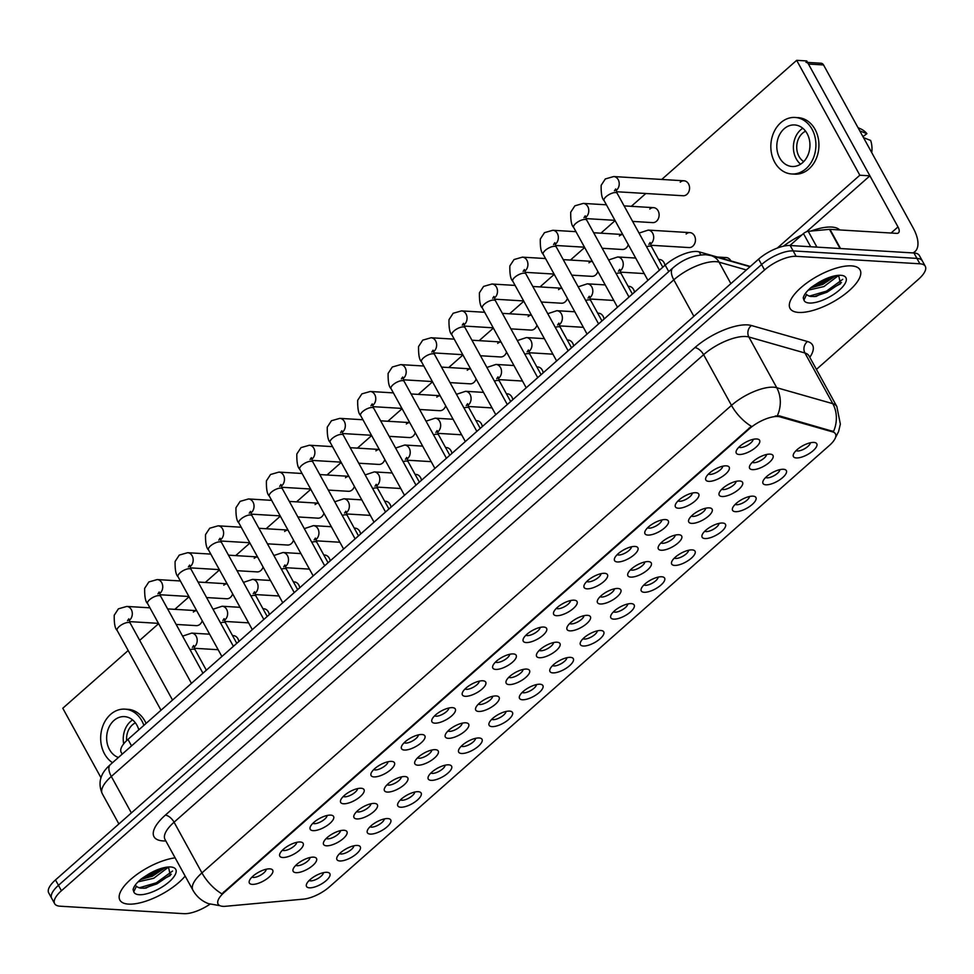 <?xml version="1.0" encoding="UTF-8"?>
<svg xmlns="http://www.w3.org/2000/svg" width="974" height="974" viewBox="0 0 974 974"><rect width="100%" height="100%" fill="white"/><g stroke="black" fill="none" stroke-linecap="round" stroke-linejoin="round"><path stroke-width="1.46" d="M357.409 845.444A13.319 5.016 -28.8 0 1 358.31 845.554A13.319 5.016 -28.8 0 1 356.131 854.149A13.319 5.016 -28.8 0 1 339.841 860.967A13.319 5.016 -28.8 0 1 336.98 857.278A13.319 5.016 -28.8 0 1 345.514 849.206A13.319 5.016 -28.8 0 1 357.409 845.444M339.585 853.65A8.328 3.129 151.2 0 0 340.9 853.991A8.328 3.129 151.2 0 0 349.069 851.203A8.328 3.129 151.2 0 0 353.842 845.809M387.847 818.574A13.319 5.016 -28.8 0 1 388.748 818.684A13.319 5.016 -28.8 0 1 386.568 827.279A13.319 5.016 -28.8 0 1 370.266 834.097A13.319 5.016 -28.8 0 1 367.405 830.42A13.319 5.016 -28.8 0 1 375.952 822.336A13.319 5.016 -28.8 0 1 387.847 818.574M370.01 826.78A8.328 3.129 151.2 0 0 371.338 827.133A8.328 3.129 151.2 0 0 379.495 824.333A8.328 3.129 151.2 0 0 384.28 818.939M418.272 791.704A13.319 5.016 -28.8 0 1 419.173 791.825A13.319 5.016 -28.8 0 1 416.994 800.409A13.319 5.016 -28.8 0 1 400.704 807.227A13.319 5.016 -28.8 0 1 397.842 803.55A13.319 5.016 -28.8 0 1 406.377 795.466A13.319 5.016 -28.8 0 1 418.272 791.704M400.448 799.91A8.328 3.129 151.2 0 0 401.763 800.263A8.328 3.129 151.2 0 0 409.932 797.475A8.328 3.129 151.2 0 0 414.705 792.069M448.71 764.834A13.319 5.016 -28.8 0 1 449.611 764.955A13.319 5.016 -28.8 0 1 447.431 773.551A13.319 5.016 -28.8 0 1 431.129 780.357A13.319 5.016 -28.8 0 1 428.28 776.68A13.319 5.016 -28.8 0 1 436.815 768.596A13.319 5.016 -28.8 0 1 448.71 764.834M430.885 773.039A8.328 3.129 151.2 0 0 432.2 773.393A8.328 3.129 151.2 0 0 440.358 770.604A8.328 3.129 151.2 0 0 445.142 765.199M479.147 737.975A13.319 5.016 -28.8 0 1 480.036 738.085A13.319 5.016 -28.8 0 1 477.869 746.681A13.319 5.016 -28.8 0 1 461.566 753.486A13.319 5.016 -28.8 0 1 458.705 749.81A13.319 5.016 -28.8 0 1 467.252 741.725A13.319 5.016 -28.8 0 1 479.147 737.975M461.311 746.169A8.328 3.129 151.2 0 0 462.626 746.522A8.328 3.129 151.2 0 0 470.795 743.734A8.328 3.129 151.2 0 0 475.568 738.329M509.572 711.105A13.319 5.016 -28.8 0 1 510.473 711.215A13.319 5.016 -28.8 0 1 508.294 719.81A13.319 5.016 -28.8 0 1 491.992 726.616A13.319 5.016 -28.8 0 1 489.143 722.939A13.319 5.016 -28.8 0 1 497.677 714.867A13.319 5.016 -28.8 0 1 509.572 711.105M491.748 719.311A8.328 3.129 151.2 0 0 493.063 719.652A8.328 3.129 151.2 0 0 501.22 716.864A8.328 3.129 151.2 0 0 506.005 711.47M540.01 684.235A13.319 5.016 -28.8 0 1 540.899 684.345A13.319 5.016 -28.8 0 1 538.732 692.94A13.319 5.016 -28.8 0 1 522.429 699.758A13.319 5.016 -28.8 0 1 519.568 696.069A13.319 5.016 -28.8 0 1 528.115 687.997A13.319 5.016 -28.8 0 1 540.01 684.235M522.174 692.441A8.328 3.129 151.2 0 0 523.501 692.794A8.328 3.129 151.2 0 0 531.658 689.994A8.328 3.129 151.2 0 0 536.431 684.6M570.435 657.365A13.319 5.016 -28.8 0 1 571.336 657.474A13.319 5.016 -28.8 0 1 569.157 666.07A13.319 5.016 -28.8 0 1 552.855 672.888A13.319 5.016 -28.8 0 1 550.006 669.211A13.319 5.016 -28.8 0 1 558.54 661.127A13.319 5.016 -28.8 0 1 570.435 657.365M552.611 665.571A8.328 3.129 151.2 0 0 553.926 665.924A8.328 3.129 151.2 0 0 562.083 663.136A8.328 3.129 151.2 0 0 566.868 657.73M600.873 630.495A13.319 5.016 -28.8 0 1 601.762 630.616A13.319 5.016 -28.8 0 1 599.594 639.212A13.319 5.016 -28.8 0 1 583.292 646.018A13.319 5.016 -28.8 0 1 580.431 642.341A13.319 5.016 -28.8 0 1 588.978 634.257A13.319 5.016 -28.8 0 1 600.873 630.495M583.036 638.701A8.328 3.129 151.2 0 0 584.363 639.054A8.328 3.129 151.2 0 0 592.521 636.266A8.328 3.129 151.2 0 0 597.306 630.86M631.298 603.624A13.319 5.016 -28.8 0 1 632.199 603.746A13.319 5.016 -28.8 0 1 630.02 612.342A13.319 5.016 -28.8 0 1 613.73 619.147A13.319 5.016 -28.8 0 1 610.868 615.471A13.319 5.016 -28.8 0 1 619.403 607.386A13.319 5.016 -28.8 0 1 631.298 603.624M613.474 611.83A8.328 3.129 151.2 0 0 614.789 612.183A8.328 3.129 151.2 0 0 622.958 609.395A8.328 3.129 151.2 0 0 627.731 603.99M661.736 576.766A13.319 5.016 -28.8 0 1 662.637 576.876A13.319 5.016 -28.8 0 1 660.457 585.471A13.319 5.016 -28.8 0 1 644.155 592.277A13.319 5.016 -28.8 0 1 641.294 588.6A13.319 5.016 -28.8 0 1 649.841 580.516A13.319 5.016 -28.8 0 1 661.736 576.766M643.899 584.96A8.328 3.129 151.2 0 0 645.226 585.313A8.328 3.129 151.2 0 0 653.384 582.525A8.328 3.129 151.2 0 0 658.168 577.119M692.161 549.896A13.319 5.016 -28.8 0 1 693.062 550.006A13.319 5.016 -28.8 0 1 690.883 558.601A13.319 5.016 -28.8 0 1 674.592 565.419A13.319 5.016 -28.8 0 1 671.731 561.73A13.319 5.016 -28.8 0 1 680.266 553.658A13.319 5.016 -28.8 0 1 692.161 549.896M674.337 558.102A8.328 3.129 151.2 0 0 675.652 558.443A8.328 3.129 151.2 0 0 683.821 555.655A8.328 3.129 151.2 0 0 688.594 550.261M722.598 523.026A13.319 5.016 -28.8 0 1 723.499 523.135A13.319 5.016 -28.8 0 1 721.32 531.731A13.319 5.016 -28.8 0 1 705.018 538.549A13.319 5.016 -28.8 0 1 702.169 534.86A13.319 5.016 -28.8 0 1 710.703 526.788A13.319 5.016 -28.8 0 1 722.598 523.026M704.774 531.232A8.328 3.129 151.2 0 0 706.089 531.585A8.328 3.129 151.2 0 0 714.246 528.785A8.328 3.129 151.2 0 0 719.031 523.391M753.036 496.156A13.319 5.016 -28.8 0 1 753.925 496.265A13.319 5.016 -28.8 0 1 751.758 504.861A13.319 5.016 -28.8 0 1 735.455 511.679A13.319 5.016 -28.8 0 1 732.594 508.002A13.319 5.016 -28.8 0 1 741.141 499.918A13.319 5.016 -28.8 0 1 753.036 496.156M735.2 504.362A8.328 3.129 151.2 0 0 736.514 504.715A8.328 3.129 151.2 0 0 744.684 501.927A8.328 3.129 151.2 0 0 749.456 496.521M783.461 469.285A13.319 5.016 -28.8 0 1 784.362 469.407A13.319 5.016 -28.8 0 1 782.183 478.003A13.319 5.016 -28.8 0 1 765.881 484.808A13.319 5.016 -28.8 0 1 763.032 481.132A13.319 5.016 -28.8 0 1 771.566 473.047A13.319 5.016 -28.8 0 1 783.461 469.285M765.637 477.491A8.328 3.129 151.2 0 0 766.952 477.844A8.328 3.129 151.2 0 0 775.109 475.056A8.328 3.129 151.2 0 0 779.894 469.651M813.899 442.427A13.319 5.016 -28.8 0 1 814.788 442.537A13.319 5.016 -28.8 0 1 812.62 451.132A13.319 5.016 -28.8 0 1 796.318 457.938A13.319 5.016 -28.8 0 1 793.457 454.261A13.319 5.016 -28.8 0 1 802.004 446.177A13.319 5.016 -28.8 0 1 813.899 442.427M796.062 450.621A8.328 3.129 151.2 0 0 797.389 450.974A8.328 3.129 151.2 0 0 805.547 448.186A8.328 3.129 151.2 0 0 810.319 442.78M326.984 872.314A13.319 5.016 -28.8 0 1 327.873 872.424A13.319 5.016 -28.8 0 1 325.706 881.02A13.319 5.016 -28.8 0 1 309.403 887.825A13.319 5.016 -28.8 0 1 306.542 884.149A13.319 5.016 -28.8 0 1 315.089 876.064A13.319 5.016 -28.8 0 1 326.984 872.314M309.148 880.508A8.328 3.129 151.2 0 0 310.475 880.861A8.328 3.129 151.2 0 0 318.632 878.073A8.328 3.129 151.2 0 0 323.417 872.68M344.053 830.286A13.319 5.016 -28.8 0 1 344.954 830.396A13.319 5.016 -28.8 0 1 342.775 838.991A13.319 5.016 -28.8 0 1 326.473 845.797A13.319 5.016 -28.8 0 1 323.624 842.12A13.319 5.016 -28.8 0 1 332.158 834.036A13.319 5.016 -28.8 0 1 344.053 830.286M326.217 838.48A8.328 3.129 151.2 0 0 327.544 838.833A8.328 3.129 151.2 0 0 335.701 836.045A8.328 3.129 151.2 0 0 340.486 830.652M374.491 803.416A13.319 5.016 -28.8 0 1 375.38 803.526A13.319 5.016 -28.8 0 1 373.212 812.121A13.319 5.016 -28.8 0 1 356.91 818.939A13.319 5.016 -28.8 0 1 354.049 815.25A13.319 5.016 -28.8 0 1 362.596 807.178A13.319 5.016 -28.8 0 1 374.491 803.416M356.654 811.622A8.328 3.129 151.2 0 0 357.969 811.963A8.328 3.129 151.2 0 0 366.139 809.175A8.328 3.129 151.2 0 0 370.911 803.781M404.916 776.546A13.319 5.016 -28.8 0 1 405.817 776.655A13.319 5.016 -28.8 0 1 403.638 785.251A13.319 5.016 -28.8 0 1 387.335 792.069A13.319 5.016 -28.8 0 1 384.487 788.392A13.319 5.016 -28.8 0 1 393.021 780.308A13.319 5.016 -28.8 0 1 404.916 776.546M387.092 784.752A8.328 3.129 151.2 0 0 388.407 785.105A8.328 3.129 151.2 0 0 396.564 782.305A8.328 3.129 151.2 0 0 401.349 776.911M435.354 749.676A13.319 5.016 -28.8 0 1 436.242 749.785A13.319 5.016 -28.8 0 1 434.075 758.381A13.319 5.016 -28.8 0 1 417.773 765.199A13.319 5.016 -28.8 0 1 414.912 761.522A13.319 5.016 -28.8 0 1 423.459 753.438A13.319 5.016 -28.8 0 1 435.354 749.676M417.517 757.882A8.328 3.129 151.2 0 0 418.832 758.235A8.328 3.129 151.2 0 0 427.002 755.447A8.328 3.129 151.2 0 0 431.774 750.041M465.779 722.805A13.319 5.016 -28.8 0 1 466.68 722.927A13.319 5.016 -28.8 0 1 464.501 731.523A13.319 5.016 -28.8 0 1 448.198 738.329A13.319 5.016 -28.8 0 1 445.349 734.652A13.319 5.016 -28.8 0 1 453.884 726.567A13.319 5.016 -28.8 0 1 465.779 722.805M447.955 731.011A8.328 3.129 151.2 0 0 449.27 731.364A8.328 3.129 151.2 0 0 457.427 728.576A8.328 3.129 151.2 0 0 462.212 723.171M496.216 695.947A13.319 5.016 -28.8 0 1 497.105 696.057A13.319 5.016 -28.8 0 1 494.938 704.652A13.319 5.016 -28.8 0 1 478.636 711.458A13.319 5.016 -28.8 0 1 475.775 707.781A13.319 5.016 -28.8 0 1 484.322 699.697A13.319 5.016 -28.8 0 1 496.216 695.947M478.38 704.141A8.328 3.129 151.2 0 0 479.707 704.494A8.328 3.129 151.2 0 0 487.864 701.706A8.328 3.129 151.2 0 0 492.649 696.3M526.642 669.077A13.319 5.016 -28.8 0 1 527.543 669.187A13.319 5.016 -28.8 0 1 525.363 677.782A13.319 5.016 -28.8 0 1 509.073 684.588A13.319 5.016 -28.8 0 1 506.212 680.911A13.319 5.016 -28.8 0 1 514.747 672.839A13.319 5.016 -28.8 0 1 526.642 669.077M508.818 677.283A8.328 3.129 151.2 0 0 510.132 677.624A8.328 3.129 151.2 0 0 518.302 674.836A8.328 3.129 151.2 0 0 523.075 669.442M557.079 642.207A13.319 5.016 -28.8 0 1 557.98 642.316A13.319 5.016 -28.8 0 1 555.801 650.912A13.319 5.016 -28.8 0 1 539.499 657.73A13.319 5.016 -28.8 0 1 536.637 654.041A13.319 5.016 -28.8 0 1 545.184 645.969A13.319 5.016 -28.8 0 1 557.079 642.207M539.243 650.413A8.328 3.129 151.2 0 0 540.57 650.766A8.328 3.129 151.2 0 0 548.727 647.966A8.328 3.129 151.2 0 0 553.512 642.572M587.505 615.337A13.319 5.016 -28.8 0 1 588.406 615.446A13.319 5.016 -28.8 0 1 586.226 624.042A13.319 5.016 -28.8 0 1 569.936 630.86A13.319 5.016 -28.8 0 1 567.075 627.183A13.319 5.016 -28.8 0 1 575.61 619.099A13.319 5.016 -28.8 0 1 587.505 615.337M569.68 623.543A8.328 3.129 151.2 0 0 570.995 623.896A8.328 3.129 151.2 0 0 579.165 621.108A8.328 3.129 151.2 0 0 583.937 615.702M617.942 588.466A13.319 5.016 -28.8 0 1 618.843 588.588A13.319 5.016 -28.8 0 1 616.664 597.184A13.319 5.016 -28.8 0 1 600.361 603.99A13.319 5.016 -28.8 0 1 597.512 600.313A13.319 5.016 -28.8 0 1 606.047 592.229A13.319 5.016 -28.8 0 1 617.942 588.466M600.106 596.672A8.328 3.129 151.2 0 0 601.433 597.025A8.328 3.129 151.2 0 0 609.59 594.237A8.328 3.129 151.2 0 0 614.375 588.832M648.38 561.596A13.319 5.016 -28.8 0 1 649.268 561.718A13.319 5.016 -28.8 0 1 647.101 570.314A13.319 5.016 -28.8 0 1 630.799 577.119A13.319 5.016 -28.8 0 1 627.938 573.442A13.319 5.016 -28.8 0 1 636.485 565.358A13.319 5.016 -28.8 0 1 648.38 561.596M630.543 569.802A8.328 3.129 151.2 0 0 631.858 570.155A8.328 3.129 151.2 0 0 640.028 567.367A8.328 3.129 151.2 0 0 644.8 561.961M678.805 534.738A13.319 5.016 -28.8 0 1 679.706 534.848A13.319 5.016 -28.8 0 1 677.527 543.443A13.319 5.016 -28.8 0 1 661.224 550.249A13.319 5.016 -28.8 0 1 658.375 546.572A13.319 5.016 -28.8 0 1 666.91 538.488A13.319 5.016 -28.8 0 1 678.805 534.738M660.981 542.932A8.328 3.129 151.2 0 0 662.296 543.285A8.328 3.129 151.2 0 0 670.453 540.497A8.328 3.129 151.2 0 0 675.238 535.091M709.242 507.868A13.319 5.016 -28.8 0 1 710.131 507.978A13.319 5.016 -28.8 0 1 707.964 516.573A13.319 5.016 -28.8 0 1 691.662 523.379A13.319 5.016 -28.8 0 1 688.801 519.702A13.319 5.016 -28.8 0 1 697.347 511.63A13.319 5.016 -28.8 0 1 709.242 507.868M691.406 516.074A8.328 3.129 151.2 0 0 692.721 516.415A8.328 3.129 151.2 0 0 700.89 513.627A8.328 3.129 151.2 0 0 705.663 508.233M739.668 480.998A13.319 5.016 -28.8 0 1 740.569 481.107A13.319 5.016 -28.8 0 1 738.389 489.703A13.319 5.016 -28.8 0 1 722.087 496.521A13.319 5.016 -28.8 0 1 719.238 492.832A13.319 5.016 -28.8 0 1 727.773 484.76A13.319 5.016 -28.8 0 1 739.668 480.998M721.844 489.204A8.328 3.129 151.2 0 0 723.158 489.557A8.328 3.129 151.2 0 0 731.316 486.757A8.328 3.129 151.2 0 0 736.101 481.363M770.105 454.127A13.319 5.016 -28.8 0 1 770.994 454.237A13.319 5.016 -28.8 0 1 768.827 462.833A13.319 5.016 -28.8 0 1 752.525 469.651A13.319 5.016 -28.8 0 1 749.663 465.974A13.319 5.016 -28.8 0 1 758.21 457.89A13.319 5.016 -28.8 0 1 770.105 454.127M752.269 462.333A8.328 3.129 151.2 0 0 753.596 462.687A8.328 3.129 151.2 0 0 761.753 459.898A8.328 3.129 151.2 0 0 766.538 454.493M313.616 857.144A13.319 5.016 -28.8 0 1 314.517 857.266A13.319 5.016 -28.8 0 1 312.337 865.862A13.319 5.016 -28.8 0 1 296.047 872.667A13.319 5.016 -28.8 0 1 293.186 868.991A13.319 5.016 -28.8 0 1 301.721 860.906A13.319 5.016 -28.8 0 1 313.616 857.144M295.792 865.35A8.328 3.129 151.2 0 0 297.107 865.703A8.328 3.129 151.2 0 0 305.276 862.915A8.328 3.129 151.2 0 0 310.049 857.51M300.26 841.986A13.319 5.016 -28.8 0 1 301.161 842.108A13.319 5.016 -28.8 0 1 298.981 850.704A13.319 5.016 -28.8 0 1 282.679 857.51A13.319 5.016 -28.8 0 1 279.83 853.833A13.319 5.016 -28.8 0 1 288.365 845.749A13.319 5.016 -28.8 0 1 300.26 841.986M282.436 850.192A8.328 3.129 151.2 0 0 283.751 850.546A8.328 3.129 151.2 0 0 291.908 847.757A8.328 3.129 151.2 0 0 296.693 842.352M330.697 815.116A13.319 5.016 -28.8 0 1 331.586 815.238A13.319 5.016 -28.8 0 1 329.419 823.834A13.319 5.016 -28.8 0 1 313.117 830.639A13.319 5.016 -28.8 0 1 310.256 826.963A13.319 5.016 -28.8 0 1 318.802 818.878A13.319 5.016 -28.8 0 1 330.697 815.116M312.861 823.322A8.328 3.129 151.2 0 0 314.176 823.675A8.328 3.129 151.2 0 0 322.345 820.887A8.328 3.129 151.2 0 0 327.118 815.481M361.123 788.258A13.319 5.016 -28.8 0 1 362.024 788.368A13.319 5.016 -28.8 0 1 359.844 796.963A13.319 5.016 -28.8 0 1 343.542 803.769A13.319 5.016 -28.8 0 1 340.693 800.092A13.319 5.016 -28.8 0 1 349.228 792.008A13.319 5.016 -28.8 0 1 361.123 788.258M343.298 796.452A8.328 3.129 151.2 0 0 344.613 796.805A8.328 3.129 151.2 0 0 352.771 794.017A8.328 3.129 151.2 0 0 357.555 788.623M391.56 761.388A13.319 5.016 -28.8 0 1 392.449 761.498A13.319 5.016 -28.8 0 1 390.282 770.093A13.319 5.016 -28.8 0 1 373.979 776.911A13.319 5.016 -28.8 0 1 371.118 773.222A13.319 5.016 -28.8 0 1 379.665 765.15A13.319 5.016 -28.8 0 1 391.56 761.388M373.724 769.594A8.328 3.129 151.2 0 0 375.051 769.935A8.328 3.129 151.2 0 0 383.208 767.147A8.328 3.129 151.2 0 0 387.993 761.753M421.986 734.518A13.319 5.016 -28.8 0 1 422.886 734.627A13.319 5.016 -28.8 0 1 420.707 743.223A13.319 5.016 -28.8 0 1 404.417 750.041A13.319 5.016 -28.8 0 1 401.556 746.364A13.319 5.016 -28.8 0 1 410.091 738.28A13.319 5.016 -28.8 0 1 421.986 734.518M404.161 742.724A8.328 3.129 151.2 0 0 405.476 743.077A8.328 3.129 151.2 0 0 413.646 740.277A8.328 3.129 151.2 0 0 418.418 734.883M452.423 707.648A13.319 5.016 -28.8 0 1 453.324 707.757A13.319 5.016 -28.8 0 1 451.145 716.353A13.319 5.016 -28.8 0 1 434.842 723.171A13.319 5.016 -28.8 0 1 431.981 719.494A13.319 5.016 -28.8 0 1 440.528 711.41A13.319 5.016 -28.8 0 1 452.423 707.648M434.587 715.853A8.328 3.129 151.2 0 0 435.914 716.207A8.328 3.129 151.2 0 0 444.071 713.418A8.328 3.129 151.2 0 0 448.856 708.013M482.848 680.777A13.319 5.016 -28.8 0 1 483.749 680.899A13.319 5.016 -28.8 0 1 481.57 689.495A13.319 5.016 -28.8 0 1 465.28 696.3A13.319 5.016 -28.8 0 1 462.419 692.624A13.319 5.016 -28.8 0 1 470.953 684.539A13.319 5.016 -28.8 0 1 482.848 680.777M465.024 688.983A8.328 3.129 151.2 0 0 466.339 689.336A8.328 3.129 151.2 0 0 474.508 686.548A8.328 3.129 151.2 0 0 479.281 681.143M513.286 653.919A13.319 5.016 -28.8 0 1 514.187 654.029A13.319 5.016 -28.8 0 1 512.007 662.624A13.319 5.016 -28.8 0 1 495.705 669.43A13.319 5.016 -28.8 0 1 492.856 665.753A13.319 5.016 -28.8 0 1 501.391 657.669A13.319 5.016 -28.8 0 1 513.286 653.919M495.449 662.113A8.328 3.129 151.2 0 0 496.777 662.466A8.328 3.129 151.2 0 0 504.934 659.678A8.328 3.129 151.2 0 0 509.719 654.272M543.723 627.049A13.319 5.016 -28.8 0 1 544.612 627.159A13.319 5.016 -28.8 0 1 542.445 635.754A13.319 5.016 -28.8 0 1 526.143 642.56A13.319 5.016 -28.8 0 1 523.282 638.883A13.319 5.016 -28.8 0 1 531.828 630.799A13.319 5.016 -28.8 0 1 543.723 627.049M525.887 635.255A8.328 3.129 151.2 0 0 527.202 635.596A8.328 3.129 151.2 0 0 535.371 632.808A8.328 3.129 151.2 0 0 540.144 627.414M574.149 600.179A13.319 5.016 -28.8 0 1 575.05 600.288A13.319 5.016 -28.8 0 1 572.87 608.884A13.319 5.016 -28.8 0 1 556.568 615.702A13.319 5.016 -28.8 0 1 553.719 612.013A13.319 5.016 -28.8 0 1 562.254 603.941A13.319 5.016 -28.8 0 1 574.149 600.179M556.324 608.385A8.328 3.129 151.2 0 0 557.639 608.738A8.328 3.129 151.2 0 0 565.797 605.938A8.328 3.129 151.2 0 0 570.581 600.544M604.586 573.309A13.319 5.016 -28.8 0 1 605.475 573.418A13.319 5.016 -28.8 0 1 603.308 582.014A13.319 5.016 -28.8 0 1 587.005 588.832A13.319 5.016 -28.8 0 1 584.144 585.155A13.319 5.016 -28.8 0 1 592.691 577.071A13.319 5.016 -28.8 0 1 604.586 573.309M586.75 581.515A8.328 3.129 151.2 0 0 588.065 581.868A8.328 3.129 151.2 0 0 596.234 579.067A8.328 3.129 151.2 0 0 601.007 573.674M635.011 546.438A13.319 5.016 -28.8 0 1 635.912 546.56A13.319 5.016 -28.8 0 1 633.733 555.143A13.319 5.016 -28.8 0 1 617.431 561.961A13.319 5.016 -28.8 0 1 614.582 558.285A13.319 5.016 -28.8 0 1 623.116 550.2A13.319 5.016 -28.8 0 1 635.011 546.438M617.187 554.644A8.328 3.129 151.2 0 0 618.502 554.997A8.328 3.129 151.2 0 0 626.659 552.209A8.328 3.129 151.2 0 0 631.444 546.804M665.449 519.568A13.319 5.016 -28.8 0 1 666.338 519.69A13.319 5.016 -28.8 0 1 664.171 528.285A13.319 5.016 -28.8 0 1 647.868 535.091A13.319 5.016 -28.8 0 1 645.007 531.414A13.319 5.016 -28.8 0 1 653.554 523.33A13.319 5.016 -28.8 0 1 665.449 519.568M647.613 527.774A8.328 3.129 151.2 0 0 648.94 528.127A8.328 3.129 151.2 0 0 657.097 525.339A8.328 3.129 151.2 0 0 661.882 519.933M695.874 492.71A13.319 5.016 -28.8 0 1 696.775 492.82A13.319 5.016 -28.8 0 1 694.596 501.415A13.319 5.016 -28.8 0 1 678.306 508.221A13.319 5.016 -28.8 0 1 675.445 504.544A13.319 5.016 -28.8 0 1 683.979 496.46A13.319 5.016 -28.8 0 1 695.874 492.71M678.05 500.904A8.328 3.129 151.2 0 0 679.365 501.257A8.328 3.129 151.2 0 0 687.534 498.469A8.328 3.129 151.2 0 0 692.307 493.063M726.312 465.84A13.319 5.016 -28.8 0 1 727.213 465.949A13.319 5.016 -28.8 0 1 725.033 474.545A13.319 5.016 -28.8 0 1 708.731 481.351A13.319 5.016 -28.8 0 1 705.87 477.674A13.319 5.016 -28.8 0 1 714.417 469.602A13.319 5.016 -28.8 0 1 726.312 465.84M708.475 474.046A8.328 3.129 151.2 0 0 709.803 474.387A8.328 3.129 151.2 0 0 717.96 471.599A8.328 3.129 151.2 0 0 722.745 466.205M756.737 438.97A13.319 5.016 -28.8 0 1 757.638 439.079A13.319 5.016 -28.8 0 1 755.459 447.675A13.319 5.016 -28.8 0 1 739.169 454.493A13.319 5.016 -28.8 0 1 736.307 450.804A13.319 5.016 -28.8 0 1 744.842 442.732A13.319 5.016 -28.8 0 1 756.737 438.97M738.913 447.176A8.328 3.129 151.2 0 0 740.228 447.529A8.328 3.129 151.2 0 0 748.397 444.728A8.328 3.129 151.2 0 0 753.17 439.335M269.835 868.857A13.319 5.016 -28.8 0 1 270.723 868.966A13.319 5.016 -28.8 0 1 268.556 877.562A13.319 5.016 -28.8 0 1 252.254 884.38A13.319 5.016 -28.8 0 1 249.393 880.703A13.319 5.016 -28.8 0 1 257.94 872.619A13.319 5.016 -28.8 0 1 269.835 868.857M251.998 877.063A8.328 3.129 151.2 0 0 253.313 877.416A8.328 3.129 151.2 0 0 261.482 874.628A8.328 3.129 151.2 0 0 266.255 869.222M225.554 906.283A22.475 8.462 -28.8 0 1 222.961 906.344A22.475 8.462 -28.8 0 1 218.103 904.079A22.475 8.462 -28.8 0 1 224.215 892.428L749.359 428.779A22.475 8.462 -28.8 0 1 779.906 416.848L832.721 431.92A22.475 8.462 -28.8 0 1 835.449 433.844A22.475 8.462 -28.8 0 1 829.337 445.495L329.382 886.9A22.475 8.462 -28.8 0 1 303.547 899.124L225.554 906.283M122.176 754.156L121.178 752.342A24.971 9.399 -28.8 0 1 127.971 739.4L665.181 265.111A24.971 9.399 -28.8 0 1 699.125 251.852L750.333 266.462M128.519 904.115A39.958 15.036 151.2 0 0 185.157 876.089A39.958 15.036 151.2 0 1 128.519 904.115A39.958 15.036 151.2 0 1 119.875 900.086A39.958 15.036 151.2 0 0 128.519 904.115M798.692 312.435A39.958 15.036 151.2 0 0 841.341 296.753A39.958 15.036 151.2 0 0 860.066 269.908A39.958 15.036 151.2 0 0 851.422 265.878A39.958 15.036 151.2 0 0 808.773 281.571A39.958 15.036 151.2 0 0 790.036 308.405A39.958 15.036 151.2 0 0 798.692 312.435A39.958 15.036 151.2 0 0 841.341 296.753A39.958 15.036 151.2 0 0 860.066 269.908A39.958 15.036 151.2 0 0 851.422 265.878A39.958 15.036 151.2 0 0 808.773 281.571A39.958 15.036 151.2 0 0 790.036 308.405A39.958 15.036 151.2 0 0 798.692 312.435M219.941 905.674L208.326 903.616C201.618 900.962 196.468 896.482 192.889 890.151A33.299 12.528 -28.8 0 1 201.947 872.899A29.135 13.819 48.6 0 0 221.865 893.828L751.404 426.308A29.135 13.819 -131.4 0 1 731.486 405.379A33.299 12.528 -28.8 0 1 773.587 387.189A33.299 12.528 -28.8 0 1 776.741 387.701L832.807 403.686A33.299 12.528 -28.8 0 1 836.849 406.548L808.98 355.851A33.299 12.528 151.2 0 0 804.938 353.002L748.872 337.004A33.299 12.528 151.2 0 0 745.719 336.505A33.299 12.528 151.2 0 0 703.618 354.682L174.078 822.202A33.299 12.528 151.2 0 0 165.02 839.466L164.776 838.943M816.431 369.389L918.506 279.258A24.971 9.399 151.2 0 0 925.3 266.316L919.359 255.505A24.971 9.399 151.2 0 0 913.953 252.984L790.182 245.509L793.165 250.915A24.971 9.399 151.2 0 0 761.583 264.551L58.464 885.329A24.971 9.399 151.2 0 0 51.671 898.271A24.971 9.399 151.2 0 1 58.464 885.329L761.583 264.551A24.971 9.399 151.2 0 1 793.165 250.915L916.924 258.39L793.165 250.915L796.135 256.32A24.971 9.399 151.2 0 0 764.566 269.956L61.435 890.735A24.971 9.399 151.2 0 0 54.641 903.677A24.971 9.399 151.2 0 0 60.047 906.197L183.818 913.673A24.971 9.399 151.2 0 0 209.982 904.201M922.329 260.91A24.971 9.399 151.2 0 0 916.924 258.39A24.971 9.399 151.2 0 1 922.329 260.91M775.304 415.983L779.37 415.874L833.488 431.543A29.135 25.239 -74.1 0 0 832.807 403.686L804.938 353.002A8.328 7.208 105.9 0 1 807.507 341.521A41.626 15.657 -28.8 0 1 809.796 357.324M175.125 857.838A39.958 15.036 151.2 0 0 135.094 875.809A39.958 15.036 151.2 0 0 119.875 900.086A39.958 15.036 151.2 0 1 135.094 875.809A39.958 15.036 151.2 0 1 175.125 857.838M925.3 266.316A24.971 9.399 151.2 0 0 919.894 263.796L796.135 256.32M790.182 245.509A24.971 9.399 151.2 0 0 758.612 259.145L55.494 879.924A24.971 9.399 151.2 0 0 48.7 892.866L54.641 903.677M136.348 886.133A18.823 7.074 151.2 0 0 137.395 887.034L140.439 888.154L145.917 888.13L170.34 875.48L168.672 867.871C162.621 867.773 155.109 870.379 146.124 875.687L141.291 878.889C136.579 882.834 133.828 886.389 133.073 889.566L133.767 891.721L136.348 886.425M167.504 867.846L153.77 878.256L138.04 881.847M164.557 868.126L152.589 876.113L140.414 879.632M137.395 887.034L136.348 886.072M171.29 874.202L156.948 883.868L143.982 888.312M163.535 868.321L152.224 875.285L140.646 879.425M172.568 871.024L156.351 882.785L139.075 887.838M160.43 869.112L151.64 874.202L143.275 877.489M839.734 229.937A41.626 15.657 151.2 0 0 831.711 227.064A41.626 15.657 151.2 0 0 810.965 231.057M801.992 234.868A41.626 15.657 151.2 0 0 783.461 246.203M806.521 294.452A18.823 7.074 151.2 0 0 807.568 295.353L810.611 296.473L816.078 296.449L840.501 283.799L838.833 276.202C832.794 276.092 825.27 278.698 816.285 284.006L811.464 287.208C806.74 291.153 804 294.708 803.233 297.886L803.927 300.041L806.509 294.745M837.664 276.166L823.931 286.575L808.213 290.167M834.718 276.446L822.762 284.432L810.575 287.951M807.568 295.353L806.521 294.392M841.463 282.521L827.109 292.188L814.154 296.632M833.695 276.64L822.385 283.604L810.818 287.744M842.729 279.343L826.524 291.116L809.236 296.157M830.591 277.432L821.8 282.533L813.448 285.808M810.697 246.751L803.453 233.577L789.951 245.497M912.845 252.923A33.299 15.791 48.6 0 0 915 251.572A33.299 15.791 48.6 0 0 913.088 227.831L823.541 64.954L808.444 64.041L897.991 226.918A8.328 3.945 -131.4 0 1 898.466 232.859A8.328 3.945 -131.4 0 1 896.677 233.37L829.982 229.353L840.538 248.553M807.543 62.409L821.045 63.225A4.164 3.312 93.5 0 1 823.541 64.954M808.444 64.041A4.164 3.312 -86.5 0 0 805.948 62.312M803.453 233.577A4.164 1.571 -28.8 0 1 808.237 231.313L829.507 229.353A4.164 1.571 -28.8 0 1 829.982 229.353M650.875 245.265L689.032 247.566A7.488 5.966 -86.5 0 0 692.818 246.178A7.488 5.966 -86.5 0 0 695.253 237.973A7.488 5.966 -86.5 0 0 689.933 232.616A7.488 5.966 -86.5 0 0 686.134 234.016M616.408 191.72L683.139 195.75A7.488 5.966 -86.5 0 0 686.938 194.35A7.488 5.966 -86.5 0 0 689.361 186.156A7.488 5.966 -86.5 0 0 684.04 180.799A7.488 5.966 -86.5 0 0 680.242 182.187M632.625 221.402L652.702 222.62A7.488 5.966 -86.5 0 0 656.5 221.22A7.488 5.966 -86.5 0 0 658.923 213.014A7.488 5.966 -86.5 0 0 653.615 207.657A7.488 5.966 -86.5 0 0 649.816 209.057M602.2 248.273L622.276 249.49A7.488 5.966 -86.5 0 0 626.075 248.09A7.488 5.966 -86.5 0 0 628.279 244.584M571.762 275.143L591.839 276.348A7.488 5.966 -86.5 0 0 595.638 274.96A7.488 5.966 -86.5 0 0 597.841 271.454M541.337 302.013L561.414 303.218A7.488 5.966 -86.5 0 0 565.212 301.83A7.488 5.966 -86.5 0 0 567.404 298.312M510.9 328.871L530.976 330.089A7.488 5.966 -86.5 0 0 534.775 328.688A7.488 5.966 -86.5 0 0 536.978 325.182M480.474 355.741L500.551 356.959A7.488 5.966 -86.5 0 0 504.337 355.559A7.488 5.966 -86.5 0 0 506.541 352.052M450.037 382.612L470.113 383.829A7.488 5.966 -86.5 0 0 473.912 382.429A7.488 5.966 -86.5 0 0 476.116 378.923M419.599 409.482L439.688 410.699A7.488 5.966 -86.5 0 0 443.474 409.299A7.488 5.966 -86.5 0 0 445.678 405.793M389.174 436.352L409.25 437.557A7.488 5.966 -86.5 0 0 413.049 436.169A7.488 5.966 -86.5 0 0 415.253 432.663M358.736 463.222L378.813 464.428A7.488 5.966 -86.5 0 0 382.612 463.04A7.488 5.966 -86.5 0 0 384.815 459.521M297.874 516.951L317.95 518.168A7.488 5.966 -86.5 0 0 321.749 516.768A7.488 5.966 -86.5 0 0 323.952 513.261M267.448 543.821L287.525 545.038A7.488 5.966 -86.5 0 0 291.323 543.638A7.488 5.966 -86.5 0 0 293.515 540.132M237.011 570.691L257.087 571.896A7.488 5.966 -86.5 0 0 260.886 570.508A7.488 5.966 -86.5 0 0 263.09 567.002M206.585 597.561L226.662 598.767A7.488 5.966 -86.5 0 0 230.448 597.379A7.488 5.966 -86.5 0 0 232.652 593.872M328.311 490.08L348.388 491.298A7.488 5.966 -86.5 0 0 352.186 489.898A7.488 5.966 -86.5 0 0 354.39 486.391M176.148 624.431L196.224 625.637A7.488 5.966 -86.5 0 0 200.023 624.249A7.488 5.966 -86.5 0 0 202.227 620.73M730.865 260.898A7.488 5.966 -86.5 0 0 726.251 257.574A7.488 5.966 -86.5 0 0 722.878 258.621M664.913 265.342A7.488 5.966 -86.5 0 0 659.495 259.486A7.488 5.966 -86.5 0 0 658.607 259.51M604.05 319.082A7.488 5.966 -86.5 0 0 598.633 313.214A7.488 5.966 -86.5 0 0 597.744 313.251M563.228 259.62L592.302 261.373A7.488 5.966 -86.5 0 0 588.953 262.797M543.175 372.823A7.488 5.966 -86.5 0 0 537.77 366.954A7.488 5.966 -86.5 0 0 536.881 366.991M482.313 426.551A7.488 5.966 -86.5 0 0 476.907 420.695A7.488 5.966 -86.5 0 0 476.018 420.719M532.802 286.478L561.864 288.243A7.488 5.966 -86.5 0 0 558.516 289.655M471.927 340.218L501.001 341.971A7.488 5.966 -86.5 0 0 497.653 343.396M440.151 395.736A7.488 5.966 -86.5 0 0 436.79 397.136M391.024 507.162A7.488 5.966 -86.5 0 0 385.607 501.293A7.488 5.966 -86.5 0 0 384.718 501.33M380.639 420.817L409.701 422.582A7.488 5.966 -86.5 0 0 406.353 424.007M330.162 560.89A7.488 5.966 -86.5 0 0 324.744 555.034A7.488 5.966 -86.5 0 0 323.855 555.058M269.287 614.631A7.488 5.966 -86.5 0 0 263.881 608.774A7.488 5.966 -86.5 0 0 262.992 608.799M287.987 530.075A7.488 5.966 -86.5 0 0 284.627 531.475M198.039 582.026L227.112 583.791A7.488 5.966 -86.5 0 0 223.764 585.204M238.861 641.501A7.488 5.966 -86.5 0 0 233.456 635.632A7.488 5.966 -86.5 0 0 232.555 635.669M128.191 650.522L62.786 708.256L101.004 777.763M777.337 248.053L859.835 175.223L796.671 60.327L661.748 179.447M645.835 193.497L631.322 206.318M615.105 220.623L600.885 233.188M584.668 247.493L570.447 260.046M554.243 274.364L540.022 286.916M523.805 301.234L509.585 313.786M493.38 328.104L479.159 340.656M462.942 354.974L448.722 367.527M432.517 381.832L418.296 394.397M402.079 408.703L387.859 421.255M371.642 435.573L357.434 448.125M341.217 462.443L326.996 474.995M310.779 489.313L296.559 501.866M280.354 516.171L266.133 528.736M249.916 543.042L235.696 555.594M219.491 569.912L205.27 582.464M189.053 596.782L174.833 609.334M158.628 623.652L139.696 640.356M196.699 610.674A7.488 5.966 -86.5 0 0 193.339 612.074M348.85 476.335A7.488 5.966 -86.5 0 0 345.49 477.735M228.476 555.168L257.55 556.921A7.488 5.966 -86.5 0 0 254.202 558.346M289.339 501.427L318.413 503.181A7.488 5.966 -86.5 0 0 315.065 504.605M299.724 587.76A7.488 5.966 -86.5 0 0 294.318 581.904A7.488 5.966 -86.5 0 0 293.418 581.928M379.288 449.464A7.488 5.966 -86.5 0 0 375.927 450.865M360.587 534.032A7.488 5.966 -86.5 0 0 355.181 528.164A7.488 5.966 -86.5 0 0 354.28 528.2M421.45 480.292A7.488 5.966 -86.5 0 0 416.044 474.423A7.488 5.966 -86.5 0 0 415.155 474.46M441.502 367.088L470.576 368.842A7.488 5.966 -86.5 0 0 467.228 370.266M531.451 315.126A7.488 5.966 -86.5 0 0 528.091 316.526M451.887 453.421A7.488 5.966 -86.5 0 0 446.469 447.565A7.488 5.966 -86.5 0 0 445.581 447.59M512.75 399.681A7.488 5.966 -86.5 0 0 507.344 393.825A7.488 5.966 -86.5 0 0 506.443 393.849M573.613 345.953A7.488 5.966 -86.5 0 0 568.207 340.084A7.488 5.966 -86.5 0 0 567.306 340.121M622.739 234.527A7.488 5.966 -86.5 0 0 619.379 235.927M634.476 292.212A7.488 5.966 -86.5 0 0 629.07 286.356A7.488 5.966 -86.5 0 0 628.169 286.38M806.594 231.715L869.904 175.831L806.74 60.936L796.671 60.327M859.835 175.223L869.904 175.831M138.819 729.83A20.807 16.558 -86.5 0 0 124.465 716.62A20.807 16.558 -86.5 0 0 113.921 720.504A20.807 16.558 -86.5 0 0 106.823 741.092A20.807 16.558 -86.5 0 0 118.426 757.468M132.598 719.932A20.807 16.558 -86.5 0 0 130.528 721.503A20.807 16.558 -86.5 0 0 123.698 743.832M135.398 722.878A16.643 13.246 -86.5 0 0 132.379 724.887A16.643 13.246 -86.5 0 0 126.632 740.642M146.063 723.426A28.307 22.524 -86.5 0 0 127.935 709.328L124.915 709.145A28.307 22.524 -86.5 0 0 110.573 714.417A28.307 22.524 -86.5 0 0 112.534 762.666M143.872 725.362A28.307 22.524 -86.5 0 0 124.915 709.145M784.094 128.824A20.807 16.558 -86.5 0 0 777.349 151.603A20.807 16.558 -86.5 0 0 792.118 166.493A20.807 16.558 -86.5 0 0 802.661 162.609A20.807 16.558 -86.5 0 0 809.406 139.83A20.807 16.558 -86.5 0 0 794.638 124.94A20.807 16.558 -86.5 0 0 784.094 128.824M802.759 128.251A20.807 16.558 -86.5 0 0 800.689 129.822A20.807 16.558 -86.5 0 0 800.591 164.18M805.559 131.198A16.643 13.246 -86.5 0 0 802.552 133.207A16.643 13.246 -86.5 0 0 803.72 161.599M791.667 173.969L794.687 174.151A28.307 22.524 -86.5 0 0 809.029 168.879A28.307 22.524 -86.5 0 0 818.184 137.894A28.307 22.524 -86.5 0 0 798.108 117.647L795.088 117.464A28.307 22.524 -86.5 0 0 780.746 122.736A28.307 22.524 -86.5 0 0 771.578 153.734A28.307 22.524 -86.5 0 0 791.667 173.969A28.307 22.524 -86.5 0 0 806.009 168.697A28.307 22.524 -86.5 0 0 815.165 137.711A28.307 22.524 -86.5 0 0 795.088 117.464M871.73 152.614A21.647 17.228 -86.5 0 0 870.634 140.426L863.512 137.651M862.94 136.616L866.909 133.669L859.786 130.893M866.909 133.669A21.647 17.228 -86.5 0 0 861.272 129.177L857.984 127.618M749.359 428.779L748.994 428.122M779.906 416.848L779.37 415.874M832.721 431.92L832.186 430.934M224.215 892.428L223.85 891.758M131.539 745.901L127.971 739.4M700.793 254.884L699.125 251.852M668.748 271.6L665.181 265.111M694.876 347.621A8.328 3.945 -131.4 0 1 703.618 354.682L731.486 405.379L201.947 872.899L174.078 822.202A8.328 3.945 -131.4 0 0 165.337 815.141L694.876 347.621A41.626 15.657 -28.8 0 1 747.496 324.89A41.626 15.657 -28.8 0 1 751.441 325.523L807.507 341.521M777.362 415.703A29.135 25.239 -74.1 0 0 776.741 387.701L748.872 337.004A8.328 7.208 105.9 0 1 751.441 325.523M165.836 840.939A41.626 15.657 -28.8 0 1 165.337 815.141M764.566 269.956L758.612 259.145M61.435 890.735L55.494 879.924M919.894 263.796L913.953 252.984M746.376 269.956L719.08 262.164A33.299 12.528 151.2 0 0 715.914 261.653A33.299 12.528 151.2 0 0 673.813 279.842L111.316 776.461A33.299 12.528 151.2 0 0 102.27 793.713C96.584 780.527 102.672 771.396 110.366 764.59L672.864 267.972A16.643 7.902 -131.4 0 0 673.813 279.842L693.865 316.307M131.368 812.937L111.316 776.461A16.643 7.902 -131.4 0 1 110.366 764.59M730.877 283.629L719.08 262.164A16.643 14.415 -74.1 0 0 711.081 255.602L750.041 266.718M161.014 710.229L117.148 630.434A7.488 2.825 -28.8 0 1 119.51 626.27A7.488 2.825 -28.8 0 1 128.653 622.459A7.488 2.825 -28.8 0 1 130.273 623.214L128.763 618.855L127.509 620.73M117.148 630.434C115.054 628.656 114.08 623.579 114.238 615.215L118.414 608.823L126.79 606.437A7.488 5.966 93.5 0 1 132.111 611.794A7.488 5.966 93.5 0 1 129.688 620A7.488 5.966 93.5 0 1 129.372 620.255A7.488 5.966 93.5 0 1 129.067 620.475M190.076 649.768A7.488 2.825 -28.8 0 1 193.558 649.134A7.488 2.825 -28.8 0 1 195.177 649.889L206.342 670.209M209.629 634.196L191.695 633.112A7.488 5.966 93.5 0 1 197.004 638.469A7.488 5.966 93.5 0 1 194.581 646.675A7.488 5.966 93.5 0 1 194.264 646.943A7.488 5.966 93.5 0 1 193.972 647.15M191.452 683.358L147.585 603.563A7.488 2.825 -28.8 0 1 149.935 599.412A7.488 2.825 -28.8 0 1 159.091 595.589A7.488 2.825 -28.8 0 1 160.71 596.344L159.188 591.985L157.946 593.86M147.585 603.563C145.491 601.786 144.517 596.709 144.663 588.345L148.852 581.953L157.228 579.567A7.488 5.966 93.5 0 1 162.548 584.924A7.488 5.966 93.5 0 1 160.126 593.129A7.488 5.966 93.5 0 1 159.797 593.385A7.488 5.966 93.5 0 1 159.505 593.604M221.877 656.488L178.011 576.693A7.488 2.825 -28.8 0 1 180.373 572.542A7.488 2.825 -28.8 0 1 189.516 568.719A7.488 2.825 -28.8 0 1 191.148 569.473L189.626 565.115L188.372 567.002M178.011 576.693C175.917 574.916 174.943 569.839 175.101 561.474L179.277 555.083L187.665 552.696A7.488 5.966 93.5 0 1 192.974 558.053A7.488 5.966 93.5 0 1 190.551 566.259A7.488 5.966 93.5 0 1 190.234 566.515A7.488 5.966 93.5 0 1 189.93 566.734M252.315 629.618L208.448 549.823A7.488 2.825 -28.8 0 1 210.798 545.671A7.488 2.825 -28.8 0 1 219.954 541.848A7.488 2.825 -28.8 0 1 221.573 542.603L220.051 538.257L218.809 540.132M208.448 549.823C206.354 548.045 205.38 542.981 205.526 534.604L209.714 528.225L218.091 525.826A7.488 5.966 93.5 0 1 223.411 531.183A7.488 5.966 93.5 0 1 220.988 539.389A7.488 5.966 93.5 0 1 220.672 539.657A7.488 5.966 93.5 0 1 220.368 539.864M282.74 602.748L238.873 522.953A7.488 2.825 -28.8 0 1 241.235 518.801A7.488 2.825 -28.8 0 1 250.391 514.978A7.488 2.825 -28.8 0 1 252.01 515.745L250.488 511.387L249.234 513.261M238.873 522.953C236.779 521.175 235.805 516.11 235.964 507.734L240.152 501.354L248.528 498.956A7.488 5.966 93.5 0 1 253.837 504.313A7.488 5.966 93.5 0 1 251.414 512.519A7.488 5.966 93.5 0 1 251.097 512.787A7.488 5.966 93.5 0 1 250.805 513.006M220.514 622.897A7.488 2.825 -28.8 0 1 223.983 622.264A7.488 2.825 -28.8 0 1 225.603 623.019L236.779 643.339M240.054 607.326L222.121 606.242A7.488 5.966 93.5 0 1 227.441 611.599A7.488 5.966 93.5 0 1 225.018 619.805A7.488 5.966 93.5 0 1 224.702 620.073A7.488 5.966 93.5 0 1 224.397 620.292M250.939 596.027A7.488 2.825 -28.8 0 1 254.421 595.406A7.488 2.825 -28.8 0 1 256.04 596.161L267.205 616.469M270.492 580.467L252.558 579.384A7.488 5.966 93.5 0 1 257.879 584.741A7.488 5.966 93.5 0 1 255.444 592.935A7.488 5.966 93.5 0 1 255.127 593.203A7.488 5.966 93.5 0 1 254.835 593.422M281.376 569.157A7.488 2.825 -28.8 0 1 284.846 568.536A7.488 2.825 -28.8 0 1 286.466 569.291L297.642 589.599M300.917 553.597L282.984 552.514A7.488 5.966 93.5 0 1 288.304 557.871A7.488 5.966 93.5 0 1 285.881 566.077A7.488 5.966 93.5 0 1 285.565 566.332A7.488 5.966 93.5 0 1 285.26 566.551M133.767 891.721A23.814 8.961 151.2 0 0 139.172 894.716A23.814 8.961 151.2 0 0 169.281 881.714A23.814 8.961 151.2 0 0 170.608 866.97A23.814 8.961 151.2 0 0 146.124 875.687M803.927 300.041A23.814 8.961 151.2 0 0 809.345 303.036A23.814 8.961 151.2 0 0 839.442 290.033A23.814 8.961 151.2 0 0 840.769 275.289A23.814 8.961 151.2 0 0 816.285 284.006M897.991 226.918L891.064 233.042M840.038 248.516L829.507 229.353M808.237 231.313L816.93 247.128M313.178 575.89L269.311 496.095A7.488 2.825 -28.8 0 1 271.661 491.931A7.488 2.825 -28.8 0 1 280.816 488.12A7.488 2.825 -28.8 0 1 282.436 488.875L280.926 484.516L279.672 486.391M269.311 496.095C267.217 494.317 266.243 489.24 266.401 480.876L270.577 474.484L278.954 472.098A7.488 5.966 93.5 0 1 284.274 477.455A7.488 5.966 93.5 0 1 281.851 485.649A7.488 5.966 93.5 0 1 281.535 485.916A7.488 5.966 93.5 0 1 281.23 486.136M343.603 549.019L299.736 469.224A7.488 2.825 -28.8 0 1 302.098 465.061A7.488 2.825 -28.8 0 1 311.254 461.25A7.488 2.825 -28.8 0 1 312.873 462.005L311.351 457.646L310.097 459.521M299.736 469.224C297.642 467.447 296.68 462.37 296.827 454.006L301.015 447.614L309.391 445.228A7.488 5.966 93.5 0 1 314.699 450.585A7.488 5.966 93.5 0 1 312.277 458.791A7.488 5.966 93.5 0 1 311.96 459.046A7.488 5.966 93.5 0 1 311.668 459.265M374.04 522.149L330.174 442.354A7.488 2.825 -28.8 0 1 332.524 438.203A7.488 2.825 -28.8 0 1 341.679 434.38A7.488 2.825 -28.8 0 1 343.298 435.135L341.789 430.776L340.535 432.663M330.174 442.354C328.08 440.577 327.106 435.5 327.264 427.136L331.44 420.744L339.816 418.357A7.488 5.966 93.5 0 1 345.137 423.714A7.488 5.966 93.5 0 1 342.714 431.92A7.488 5.966 93.5 0 1 342.398 432.176A7.488 5.966 93.5 0 1 342.093 432.395M311.802 542.287A7.488 2.825 -28.8 0 1 315.284 541.666A7.488 2.825 -28.8 0 1 316.903 542.421L328.068 562.741M331.355 526.727L313.421 525.643A7.488 5.966 93.5 0 1 318.742 531A7.488 5.966 93.5 0 1 316.319 539.206A7.488 5.966 93.5 0 1 315.99 539.462A7.488 5.966 93.5 0 1 315.698 539.681M342.239 515.429A7.488 2.825 -28.8 0 1 345.709 514.796A7.488 2.825 -28.8 0 1 347.341 515.55L358.505 535.87M361.78 499.857L343.859 498.773A7.488 5.966 93.5 0 1 349.167 504.13A7.488 5.966 93.5 0 1 346.744 512.336A7.488 5.966 93.5 0 1 346.427 512.592A7.488 5.966 93.5 0 1 346.123 512.811M372.665 488.558A7.488 2.825 -28.8 0 1 376.147 487.925A7.488 2.825 -28.8 0 1 377.766 488.68L388.93 509M392.218 472.987L374.284 471.903A7.488 5.966 93.5 0 1 379.604 477.26A7.488 5.966 93.5 0 1 377.182 485.466A7.488 5.966 93.5 0 1 376.865 485.734A7.488 5.966 93.5 0 1 376.561 485.941M404.478 495.279L360.599 415.484A7.488 2.825 -28.8 0 1 362.961 411.332A7.488 2.825 -28.8 0 1 372.117 407.509A7.488 2.825 -28.8 0 1 373.736 408.264L372.214 403.906L370.96 405.793M360.599 415.484C358.505 413.707 357.543 408.642 357.689 400.265L361.878 393.873L370.254 391.487A7.488 5.966 93.5 0 1 375.574 396.844A7.488 5.966 93.5 0 1 373.139 405.05A7.488 5.966 93.5 0 1 372.823 405.318A7.488 5.966 93.5 0 1 372.531 405.525M434.903 468.409L391.037 388.614A7.488 2.825 -28.8 0 1 393.399 384.462A7.488 2.825 -28.8 0 1 402.542 380.639A7.488 2.825 -28.8 0 1 404.161 381.394L402.652 377.048L401.398 378.923M391.037 388.614C388.943 386.836 387.969 381.771 388.127 373.395L392.303 367.015L400.679 364.617A7.488 5.966 93.5 0 1 406 369.974A7.488 5.966 93.5 0 1 403.577 378.18A7.488 5.966 93.5 0 1 403.26 378.448A7.488 5.966 93.5 0 1 402.956 378.667M465.341 441.551L421.474 361.744A7.488 2.825 -28.8 0 1 423.824 357.592A7.488 2.825 -28.8 0 1 432.98 353.781A7.488 2.825 -28.8 0 1 434.599 354.536L433.077 350.177L431.835 352.052M421.474 361.744C419.38 359.978 418.406 354.901 418.552 346.537L422.74 340.145L431.117 337.759A7.488 5.966 93.5 0 1 436.437 343.116A7.488 5.966 93.5 0 1 434.014 351.31A7.488 5.966 93.5 0 1 433.686 351.577A7.488 5.966 93.5 0 1 433.393 351.797M495.766 414.681L451.899 334.886A7.488 2.825 -28.8 0 1 454.261 330.722A7.488 2.825 -28.8 0 1 463.405 326.911A7.488 2.825 -28.8 0 1 465.036 327.666L463.514 323.307L462.26 325.182M451.899 334.886C449.805 333.108 448.831 328.031 448.99 319.667L453.166 313.275L461.554 310.889A7.488 5.966 93.5 0 1 466.863 316.246A7.488 5.966 93.5 0 1 464.44 324.452A7.488 5.966 93.5 0 1 464.123 324.707A7.488 5.966 93.5 0 1 463.819 324.926M526.203 387.81L482.337 308.015A7.488 2.825 -28.8 0 1 484.687 303.851A7.488 2.825 -28.8 0 1 493.842 300.041A7.488 2.825 -28.8 0 1 495.462 300.796L493.94 296.437L492.698 298.312M482.337 308.015C480.243 306.238 479.269 301.161 479.415 292.797L483.603 286.405L491.98 284.018A7.488 5.966 93.5 0 1 497.3 289.375A7.488 5.966 93.5 0 1 494.877 297.581A7.488 5.966 93.5 0 1 494.561 297.837A7.488 5.966 93.5 0 1 494.256 298.056M403.102 461.688A7.488 2.825 -28.8 0 1 406.584 461.055A7.488 2.825 -28.8 0 1 408.203 461.822L419.368 482.13M422.655 446.116L404.721 445.033A7.488 5.966 93.5 0 1 410.03 450.39A7.488 5.966 93.5 0 1 407.607 458.596A7.488 5.966 93.5 0 1 407.29 458.864A7.488 5.966 93.5 0 1 406.998 459.083M433.54 434.818A7.488 2.825 -28.8 0 1 437.009 434.197A7.488 2.825 -28.8 0 1 438.629 434.952L449.805 455.26M453.08 419.258L435.147 418.175A7.488 5.966 93.5 0 1 440.467 423.532A7.488 5.966 93.5 0 1 438.044 431.726A7.488 5.966 93.5 0 1 437.728 431.993A7.488 5.966 93.5 0 1 437.423 432.213M463.965 407.948A7.488 2.825 -28.8 0 1 467.447 407.327A7.488 2.825 -28.8 0 1 469.066 408.082L480.231 428.39M483.518 392.388L465.584 391.304A7.488 5.966 93.5 0 1 470.892 396.662A7.488 5.966 93.5 0 1 468.47 404.867A7.488 5.966 93.5 0 1 468.153 405.123A7.488 5.966 93.5 0 1 467.861 405.342M494.402 381.077A7.488 2.825 -28.8 0 1 497.872 380.457A7.488 2.825 -28.8 0 1 499.492 381.211L510.668 401.532M513.943 365.518L496.01 364.434A7.488 5.966 93.5 0 1 501.33 369.791A7.488 5.966 93.5 0 1 498.907 377.997A7.488 5.966 93.5 0 1 498.591 378.253A7.488 5.966 93.5 0 1 498.286 378.472M524.828 354.219A7.488 2.825 -28.8 0 1 528.31 353.586A7.488 2.825 -28.8 0 1 529.929 354.341L541.094 374.661M544.381 338.648L526.447 337.564A7.488 5.966 93.5 0 1 531.767 342.921A7.488 5.966 93.5 0 1 529.332 351.127A7.488 5.966 93.5 0 1 529.016 351.383A7.488 5.966 93.5 0 1 528.724 351.602M556.629 360.94L512.762 281.145A7.488 2.825 -28.8 0 1 515.124 276.993A7.488 2.825 -28.8 0 1 524.28 273.17A7.488 2.825 -28.8 0 1 525.899 273.925L524.377 269.567L523.123 271.454M512.762 281.145C510.668 279.368 509.694 274.291 509.852 265.926L514.041 259.534L522.417 257.148A7.488 5.966 93.5 0 1 527.725 262.505A7.488 5.966 93.5 0 1 525.303 270.711A7.488 5.966 93.5 0 1 524.986 270.967A7.488 5.966 93.5 0 1 524.694 271.186M587.066 334.07L543.2 254.275A7.488 2.825 -28.8 0 1 545.55 250.123A7.488 2.825 -28.8 0 1 554.705 246.3A7.488 2.825 -28.8 0 1 556.324 247.055L554.815 242.696L553.561 244.584M543.2 254.275C541.106 252.497 540.132 247.433 540.29 239.056L544.466 232.664L552.842 230.278A7.488 5.966 93.5 0 1 558.163 235.635A7.488 5.966 93.5 0 1 555.74 243.841A7.488 5.966 93.5 0 1 555.423 244.109A7.488 5.966 93.5 0 1 555.119 244.316M617.492 307.2L573.625 227.405A7.488 2.825 -28.8 0 1 575.987 223.253A7.488 2.825 -28.8 0 1 585.143 219.43A7.488 2.825 -28.8 0 1 586.762 220.185L585.24 215.838L583.986 217.713M573.625 227.405C571.531 225.627 570.569 220.562 570.715 212.186L574.904 205.806L583.28 203.408A7.488 5.966 93.5 0 1 588.588 208.765A7.488 5.966 93.5 0 1 586.165 216.971A7.488 5.966 93.5 0 1 585.849 217.239A7.488 5.966 93.5 0 1 585.557 217.458M647.929 280.342L604.063 200.547A7.488 2.825 -28.8 0 1 606.412 196.383A7.488 2.825 -28.8 0 1 615.568 192.572A7.488 2.825 -28.8 0 1 617.187 193.327L615.678 188.968L614.424 190.843M604.063 200.547C601.969 198.769 600.995 193.692 601.153 185.328L605.329 178.936L613.705 176.55A7.488 5.966 93.5 0 1 619.026 181.907A7.488 5.966 93.5 0 1 616.603 190.1A7.488 5.966 93.5 0 1 616.286 190.368A7.488 5.966 93.5 0 1 615.982 190.587M555.265 327.349A7.488 2.825 -28.8 0 1 558.735 326.716A7.488 2.825 -28.8 0 1 560.354 327.471L571.531 347.791M574.806 311.777L556.872 310.694A7.488 5.966 93.5 0 1 562.193 316.051A7.488 5.966 93.5 0 1 559.77 324.257A7.488 5.966 93.5 0 1 559.453 324.525A7.488 5.966 93.5 0 1 559.149 324.744M585.691 300.479A7.488 2.825 -28.8 0 1 589.173 299.858A7.488 2.825 -28.8 0 1 590.792 300.613L601.956 320.921M605.244 284.907L587.31 283.824A7.488 5.966 93.5 0 1 592.63 289.193A7.488 5.966 93.5 0 1 590.207 297.387A7.488 5.966 93.5 0 1 589.879 297.654A7.488 5.966 93.5 0 1 589.587 297.874M616.128 273.609A7.488 2.825 -28.8 0 1 619.598 272.988A7.488 2.825 -28.8 0 1 621.229 273.743L632.394 294.051M635.669 258.049L617.747 256.966A7.488 5.966 93.5 0 1 623.056 262.323A7.488 5.966 93.5 0 1 620.633 270.516A7.488 5.966 93.5 0 1 620.316 270.784A7.488 5.966 93.5 0 1 620.012 271.003M646.566 246.739A7.488 2.825 -28.8 0 1 650.035 246.118A7.488 2.825 -28.8 0 1 651.655 246.872L662.819 267.18M689.933 232.616L648.173 230.095A7.488 5.966 93.5 0 1 653.493 235.452A7.488 5.966 93.5 0 1 651.07 243.658A7.488 5.966 93.5 0 1 650.754 243.914A7.488 5.966 93.5 0 1 650.449 244.133M835.412 437.764L838.577 431.592L840.355 424.116L836.849 406.548M192.889 890.151L165.02 839.466M672.864 267.972C682.896 259.327 693.914 254.92 705.931 254.738L711.081 255.602M102.27 793.713L118.889 823.955M126.79 606.437L149.923 607.825M167.613 608.896L196.687 610.649M172.532 700.062L130.273 623.214M129.493 621.607L158.458 623.36M191.695 633.112L182.576 636.119M232.506 635.584L233.456 635.632M192.402 647.418L193.656 645.531L195.177 649.889M194.386 648.282L218.164 649.719M157.228 579.567L180.36 580.967M202.957 673.192L160.71 596.344M159.931 594.737L188.895 596.49M187.665 552.696L210.786 554.096M233.395 646.322L191.148 569.473M190.356 567.866L219.32 569.62M218.091 525.826L241.223 527.226M258.914 528.298L287.975 530.051M263.82 619.464L221.573 542.603M220.794 541.008L249.758 542.749M248.528 498.956L271.661 500.356M294.258 592.594L252.01 515.745M251.219 514.138L280.195 515.879M222.121 606.242L213.014 609.249M262.943 608.713L263.881 608.774M222.839 620.548L224.093 618.673L225.603 623.019M224.824 621.424L248.589 622.861M252.558 579.384L243.439 582.379M293.369 581.843L294.318 581.904M253.264 593.677L254.518 591.802L256.04 596.161M255.249 594.554L279.027 595.991M282.984 552.514L273.877 555.509M323.806 554.973L324.744 555.034M283.702 566.807L284.956 564.932L286.466 569.291M285.686 567.684L309.452 569.12M717.278 257.026L726.251 257.574M915 251.572L913.442 252.96M278.954 472.098L302.086 473.486M319.776 474.557L348.838 476.31M324.683 565.724L282.436 488.875M281.656 487.268L310.621 489.021M309.391 445.228L332.524 446.628M350.202 447.687L379.276 449.452M355.12 538.853L312.873 462.005M312.082 460.398L341.058 462.151M339.816 418.357L362.949 419.757M385.546 511.983L343.298 435.135M342.519 433.527L371.484 435.281M313.421 525.643L304.302 528.651M354.232 528.103L355.181 528.164M314.139 539.937L315.381 538.062L316.903 542.421M316.124 540.813L339.889 542.25M343.859 498.773L334.739 501.78M384.669 501.245L385.607 501.293M344.565 513.079L345.819 511.192L347.341 515.55M346.549 513.943L370.327 515.38M374.284 471.903L365.165 474.91M415.107 474.375L416.044 474.423M375.002 486.209L376.244 484.334L377.766 488.68M376.987 487.085L400.752 488.51M370.254 391.487L393.386 392.887M411.065 393.959L440.138 395.712M415.983 485.113L373.736 408.264M372.945 406.657L401.921 408.41M400.679 364.617L423.812 366.017M446.421 458.255L404.161 381.394M403.382 379.799L432.346 381.54M431.117 337.759L454.249 339.147M476.846 431.385L434.599 354.536M433.82 352.929L462.784 354.682M461.554 310.889L484.675 312.277M502.365 313.348L531.439 315.101M507.284 404.514L465.036 327.666M464.245 326.059L493.221 327.812M491.98 284.018L515.112 285.419M537.709 377.644L495.462 300.796M494.682 299.188L523.647 300.942M404.721 445.033L395.602 448.04M445.532 447.504L446.469 447.565M405.428 459.338L406.682 457.463L408.203 461.822M407.412 460.215L431.19 461.652M435.147 418.175L426.028 421.17M475.969 420.634L476.907 420.695M435.865 432.468L437.119 430.593L438.629 434.952M437.85 433.345L461.615 434.781M465.584 391.304L456.465 394.312M506.395 393.764L507.344 393.825M466.29 405.598L467.544 403.723L469.066 408.082M468.275 406.475L492.053 407.911M496.01 364.434L486.903 367.442M536.832 366.894L537.77 366.954M496.728 378.74L497.982 376.853L499.492 381.211M498.712 379.604L522.478 381.041M526.447 337.564L517.328 340.571M567.258 340.036L568.207 340.084M527.153 351.87L528.407 349.983L529.929 354.341M529.138 352.734L552.915 354.171M522.417 257.148L545.55 258.548M568.146 350.774L525.899 273.925M525.108 272.318L554.084 274.071M552.842 230.278L575.975 231.678M593.665 232.749L622.727 234.503M598.572 323.904L556.324 247.055M555.545 245.46L584.51 247.201M583.28 203.408L606.412 204.808M624.091 205.879L653.615 207.657M629.009 297.046L586.762 220.185M585.971 218.59L614.947 220.331M613.705 176.55L684.04 180.799M659.435 270.175L617.187 193.327M556.872 310.694L547.765 313.701M597.695 313.165L598.633 313.214M557.591 324.999L558.845 323.124L560.354 327.471M559.575 325.876L583.341 327.313M587.31 283.824L578.191 286.831M628.12 286.295L629.07 286.356M588.028 298.129L589.27 296.254L590.792 300.613M590.013 299.006L613.778 300.442M617.747 256.966L608.628 259.961M658.558 259.425L659.495 259.486M618.453 271.259L619.707 269.384L621.229 273.743M620.438 272.136L644.216 273.572M648.173 230.095L639.054 233.103M648.891 244.389L650.133 242.514L651.655 246.872"/></g></svg>
